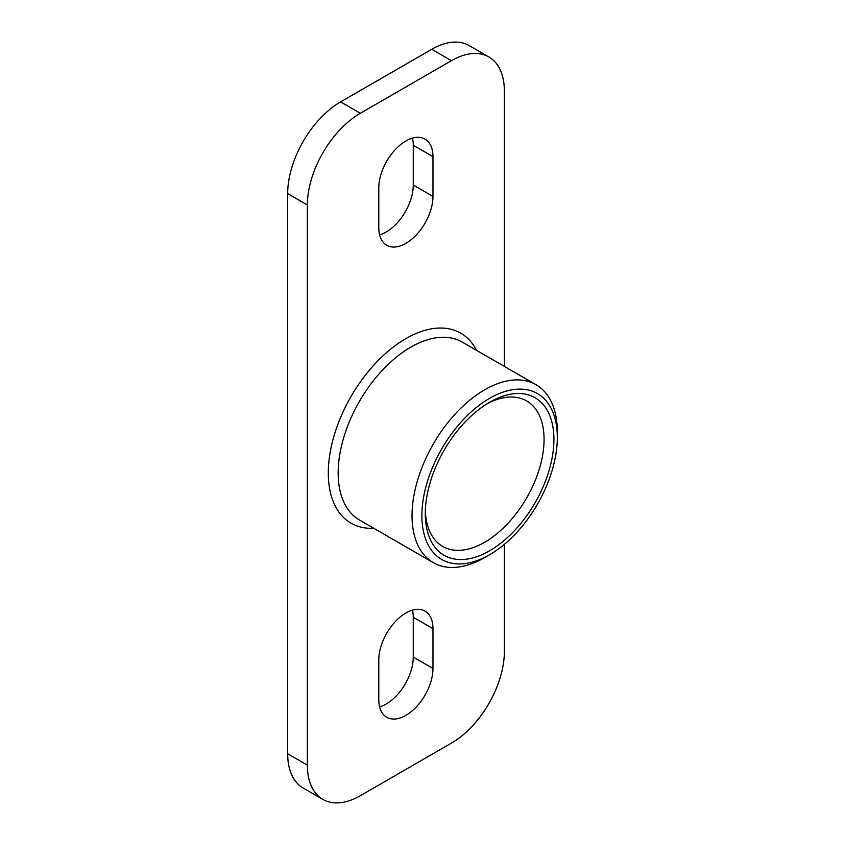 <?xml version="1.0" encoding="UTF-8"?>
<svg xmlns="http://www.w3.org/2000/svg" width="845" height="845" viewBox="0 0 845 845"><rect width="100%" height="100%" fill="white"/><g stroke="black" fill="none" stroke-linecap="round" stroke-linejoin="round"><path stroke-width="1.27" d="M557.32 437.425L557.32 431.742A102.731 59.319 120 0 0 536.047 384.707A102.731 59.319 120 0 0 456.881 412.233A102.731 59.319 120 0 0 412.033 515.619A102.731 59.319 120 0 0 433.316 562.654A102.731 59.319 120 0 0 484.681 557.563L489.604 554.721A95.77 55.295 -60 0 1 421.887 515.619A95.77 55.295 -60 0 1 489.604 398.333A95.77 55.295 -60 0 1 557.32 437.425A95.77 55.295 -60 0 1 489.604 554.721M504.38 366.424L504.38 91.239A74.878 43.232 120 0 0 488.875 56.964A74.878 43.232 120 0 0 451.431 60.671L360.319 113.272A74.878 43.232 120 0 0 307.379 204.976L307.379 765.137A74.878 43.232 120 0 0 322.885 799.412A74.878 43.232 120 0 0 360.319 795.705L451.431 743.104A74.878 43.232 120 0 0 504.38 651.4L504.38 544.307M432.967 156.631L432.967 196.441A38.31 22.118 -60 0 1 416.247 234.994A38.31 22.118 -60 0 1 386.725 245.261A38.31 22.118 -60 0 1 378.792 227.717L378.792 187.917A38.31 22.118 -60 0 1 395.513 149.364A38.31 22.118 -60 0 1 425.035 139.098A38.31 22.118 -60 0 1 432.967 156.631L413.268 145.266A38.31 22.118 120 0 0 412.455 138.136M432.967 628.648L432.967 668.458A38.31 22.118 -60 0 1 416.247 707.011A38.31 22.118 -60 0 1 386.725 717.278A38.31 22.118 -60 0 1 378.792 699.734L378.792 659.934A38.31 22.118 -60 0 1 395.513 621.381A38.31 22.118 -60 0 1 425.035 611.115A38.31 22.118 -60 0 1 432.967 628.648L413.268 617.283A38.31 22.118 120 0 0 412.455 610.153M425.288 513.654A90.954 52.517 120 0 0 489.604 550.792A90.954 52.517 120 0 0 553.919 439.389A90.954 52.517 120 0 0 489.604 402.262A90.954 52.517 120 0 0 425.288 513.654M487.09 403.773A83.993 48.492 -60 0 1 526.667 400.942A83.993 48.492 -60 0 1 544.064 439.389A83.993 48.492 -60 0 1 507.401 523.921A83.993 48.492 -60 0 1 442.685 546.419A83.993 48.492 -60 0 1 425.341 510.729M379.606 706.864A38.31 22.118 120 0 0 413.268 657.083L413.268 617.283M379.606 234.847A38.31 22.118 120 0 0 413.268 185.066L413.268 145.266M322.885 799.412L303.186 788.036A74.878 43.232 -60 0 1 287.68 753.761L287.68 193.6A74.878 43.232 -60 0 1 340.62 101.896L431.732 49.295A74.878 43.232 -60 0 1 469.176 45.588L488.875 56.964M433.316 562.654L359.431 520.002A102.731 59.319 -60 0 1 343.693 437.678A102.731 59.319 -60 0 1 410.807 347.147A102.731 59.319 -60 0 1 462.173 342.056L536.047 384.707M476.474 350.316A109.702 63.333 120 0 0 405.875 338.613A109.702 63.333 120 0 0 330.068 452.973A109.702 63.333 120 0 0 373.743 528.262M432.967 668.458L413.268 657.083M432.967 196.441L413.268 185.066M307.379 765.137L287.68 753.761M451.431 60.671L431.732 49.295M360.319 113.272L340.62 101.896M307.379 204.976L287.68 193.6"/></g></svg>
